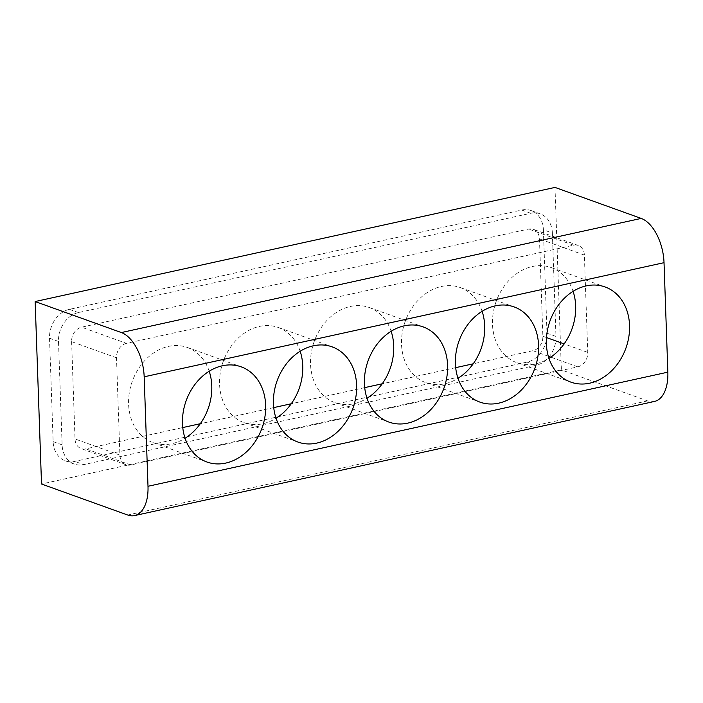 <?xml version="1.0" encoding="UTF-8"?>
<svg xmlns="http://www.w3.org/2000/svg" width="703" height="703" viewBox="0 0 703 703"><rect width="100%" height="100%" fill="white"/><g stroke="black" fill="none" stroke-linecap="round" stroke-linejoin="round"><path stroke-width="0.53" stroke-dasharray="3.52 2.64" d="M555.001 187.42L561.372 369.892L41.521 484.015M654.431 401.457A37.936 20.475 77.6 0 1 647.577 400.903L561.372 369.892M543.384 229.802L546.996 333.213A25.29 20.159 -70.2 0 1 527.048 362.107L74.782 461.396A25.29 20.159 109.8 0 1 65.37 460.86A25.29 20.159 109.8 0 1 53.138 441.633L49.526 338.222A25.29 20.159 -70.2 0 1 69.474 309.329L521.74 210.039A25.29 20.159 109.8 0 1 531.152 210.575A25.29 20.159 109.8 0 1 543.384 229.802L552.365 233.036L555.976 336.438A25.29 20.159 -70.2 0 1 536.029 365.332L83.762 464.621L74.782 461.396M482.109 311.306A50.581 40.317 109.8 0 0 460.228 287.536A50.581 40.317 109.8 0 0 401.527 344.259A50.581 40.317 109.8 0 0 425.992 382.722A50.581 40.317 109.8 0 0 457.996 378.328M573.077 291.332A50.581 40.317 109.8 0 0 551.205 267.562A50.581 40.317 109.8 0 0 492.495 324.285A50.581 40.317 109.8 0 0 516.969 362.748A50.581 40.317 109.8 0 0 548.964 358.354M391.132 331.28A50.581 40.317 109.8 0 0 369.26 307.51A50.581 40.317 109.8 0 0 310.55 364.233A50.581 40.317 109.8 0 0 335.015 402.687A50.581 40.317 109.8 0 0 367.019 398.302M300.155 351.245A50.581 40.317 109.8 0 0 278.283 327.475A50.581 40.317 109.8 0 0 219.573 384.198A50.581 40.317 109.8 0 0 244.046 422.661A50.581 40.317 109.8 0 0 276.051 418.276M209.186 371.219A50.581 40.317 109.8 0 0 187.314 347.449A50.581 40.317 109.8 0 0 128.605 404.172A50.581 40.317 109.8 0 0 153.069 442.635A50.581 40.317 109.8 0 0 185.074 438.241M552.365 233.036A25.29 20.159 109.8 0 0 540.132 213.809A25.29 20.159 109.8 0 0 530.721 213.273L78.455 312.563A25.29 20.159 -70.2 0 0 58.507 341.456L62.119 444.858A25.29 20.159 109.8 0 0 74.351 464.094A25.29 20.159 109.8 0 0 83.762 464.621M126.478 343.345A12.645 10.079 -70.2 0 0 116.505 357.792L119.905 455.113A12.645 10.079 109.8 0 0 126.022 464.736A12.645 10.079 109.8 0 0 130.723 464.999L577.796 366.852A12.645 10.079 -70.2 0 0 587.77 352.405L584.369 255.084A12.645 10.079 109.8 0 0 578.253 245.47A12.645 10.079 109.8 0 0 573.551 245.198L126.478 343.345L81.583 327.194L528.656 229.046A12.645 10.079 109.8 0 1 533.357 229.319A12.645 10.079 109.8 0 1 539.473 238.932L542.874 336.254A12.645 10.079 -70.2 0 1 532.9 350.7L473.216 363.803M116.505 357.792L71.609 341.64A12.645 10.079 -70.2 0 1 81.583 327.194M71.609 341.64L75.01 438.962A12.645 10.079 109.8 0 0 81.126 448.584A12.645 10.079 109.8 0 0 85.828 448.848L182.762 427.565M455.685 367.651L382.239 383.776M364.708 387.625L291.262 403.75M273.739 407.599L200.293 423.716M647.577 400.903L127.726 515.027M555.976 336.438L546.996 333.213M536.029 365.332L527.048 362.107M62.119 444.858L53.138 441.633M58.507 341.456L49.526 338.222M78.455 312.563L69.474 309.329M530.721 213.273L521.74 210.039M573.551 245.198L528.656 229.046M584.369 255.084L539.473 238.932M587.77 352.405L564.14 343.899M546.486 337.554L542.874 336.254M119.905 455.113L75.01 438.962M577.796 366.852L550.818 357.142M548.314 356.245L532.9 350.7M130.723 464.999L85.828 448.848M425.992 382.722L479.868 402.098M460.228 287.536L514.104 306.912M516.969 362.748L570.845 382.124M551.205 267.562L605.081 286.947M335.015 402.687L388.891 422.072M369.26 307.51L423.136 326.886M244.046 422.661L297.923 442.046M278.283 327.475L332.159 346.86M153.069 442.635L206.946 462.012M187.314 347.449L241.191 366.834M74.351 464.094L65.37 460.86M540.132 213.809L531.152 210.575M578.253 245.47L533.357 229.319M126.022 464.736L81.126 448.584"/><path stroke-width="1.05" d="M35.15 301.543L555.001 187.42L641.198 218.422A37.936 20.475 -102.4 0 1 664.027 262.676L667.85 372.159A37.936 20.475 77.6 0 1 654.431 401.457L134.581 515.58A37.936 20.475 77.6 0 1 127.726 515.027L41.521 484.015L35.15 301.543L121.355 332.554A37.936 20.475 -102.4 0 1 144.177 376.799L147.999 486.283A37.936 20.475 77.6 0 1 134.581 515.58M455.403 363.636A50.581 40.317 109.8 0 0 479.868 402.098A50.581 40.317 109.8 0 0 534.921 368.152A50.581 40.317 109.8 0 0 514.104 306.912A50.581 40.317 109.8 0 0 455.403 363.636M546.372 343.662A50.581 40.317 109.8 0 0 570.845 382.124A50.581 40.317 109.8 0 0 625.898 348.187A50.581 40.317 109.8 0 0 605.081 286.947A50.581 40.317 109.8 0 0 546.372 343.662M364.426 383.61A50.581 40.317 109.8 0 0 388.891 422.072A50.581 40.317 109.8 0 0 443.953 388.126A50.581 40.317 109.8 0 0 423.136 326.886A50.581 40.317 109.8 0 0 364.426 383.61M273.449 403.584A50.581 40.317 109.8 0 0 297.923 442.046A50.581 40.317 109.8 0 0 352.976 408.1A50.581 40.317 109.8 0 0 332.159 346.86A50.581 40.317 109.8 0 0 273.449 403.584M182.481 423.558A50.581 40.317 109.8 0 0 206.946 462.012A50.581 40.317 109.8 0 0 262.008 428.074A50.581 40.317 109.8 0 0 241.191 366.834A50.581 40.317 109.8 0 0 182.481 423.558M457.996 378.328A50.581 40.317 109.8 0 0 482.109 311.306M548.964 358.354A50.581 40.317 109.8 0 0 573.077 291.332M367.019 398.302A50.581 40.317 109.8 0 0 391.132 331.28M276.051 418.276A50.581 40.317 109.8 0 0 300.155 351.245M185.074 438.241A50.581 40.317 109.8 0 0 209.186 371.219M473.216 363.803L455.685 367.651M382.239 383.776L364.708 387.625M291.262 403.75L273.739 407.599M200.293 423.716L182.762 427.565M664.027 262.676L144.177 376.799M667.85 372.159L147.999 486.283M641.198 218.422L121.355 332.554M564.14 343.899L546.486 337.554M550.818 357.142L548.314 356.245"/></g></svg>

